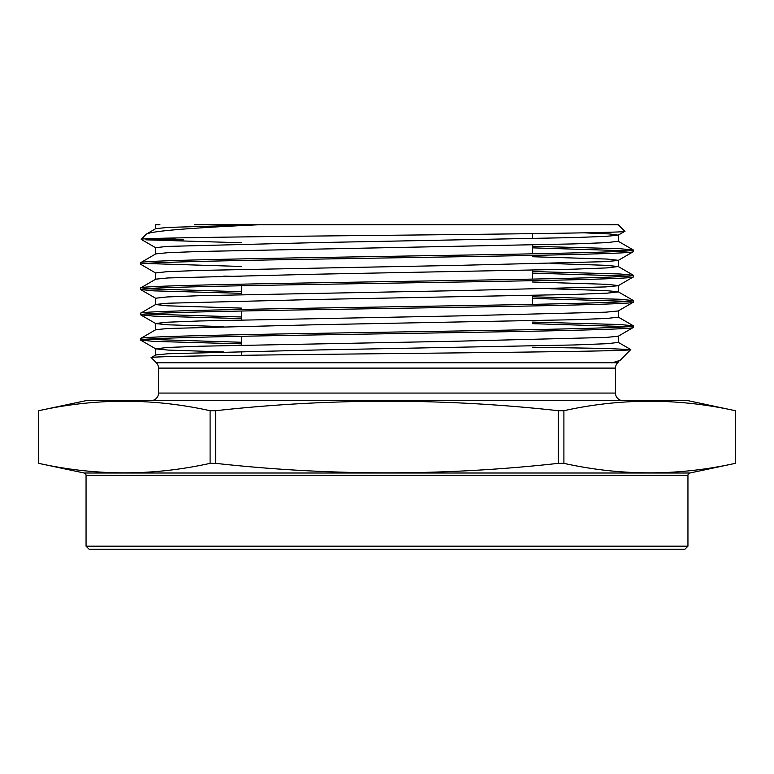 <?xml version="1.0" encoding="UTF-8"?>
<svg xmlns="http://www.w3.org/2000/svg" width="774" height="774" viewBox="0 0 774 774"><rect width="100%" height="100%" fill="white"/><g stroke="black" fill="none" stroke-linecap="round" stroke-linejoin="round"><path stroke-width="1.16" d="M584.176 232.829L609.67 233.951L618.223 235.161L624.831 231.291L618.32 224.779L258.497 224.779C188.924 227.972 151.54 231.087 146.334 234.125L155.777 228.62L168.103 227.411L258.497 224.779L194.429 224.779M146.334 234.125L141.187 239.369L155.777 247.796M624.831 231.291C629.688 232.645 512.785 234 383.701 235.335C254.549 236.66 139.156 237.986 141.158 239.301M532.541 233.632L532.541 238.624M532.541 244.942L532.541 253.824M532.541 270.213L532.541 279.095M532.541 295.474L532.541 304.356M241.459 285.761L241.459 294.642M241.459 311.032L241.459 319.914M241.459 336.293L241.459 345.175M241.459 351.493L241.459 355.324M623.051 400.642A7.576 7.576 0 0 1 615.475 393.066L158.525 393.066A7.576 7.576 0 0 1 150.949 400.642M615.475 393.066L615.475 368.105L158.525 368.105L158.525 393.066M615.475 368.105A7.576 7.576 0 0 1 617.691 362.745L618.32 362.116L614.488 362.116L620.032 360.394L618.223 361.506L614.488 362.116M158.525 368.105A7.576 7.576 0 0 0 156.309 362.745L151.24 357.578L155.777 354.956L168.103 353.747L315.521 350.012L574.144 344.962L607 343.704L618.32 342.437L618.32 336.119M620.032 360.394L630.771 349.567L604.02 348.406L532.541 347.245M151.211 357.646C146.538 356.292 261.767 354.947 390.231 353.612C518.406 352.276 632.716 350.951 630.791 349.635M687.941 546.183L86.059 546.183L89.097 549.221L684.903 549.221L687.941 546.183L687.941 475.381A2.428 2.428 0 0 1 689.857 473.011L735.3 463.345C678.159 476 621.029 476 563.898 463.345L563.898 410.713C621.029 398.068 678.159 398.068 735.29 410.713L735.29 463.345L735.3 410.713L687.941 400.642L86.059 400.642L38.71 410.713C95.841 398.068 152.971 398.068 210.102 410.713L215.607 410.713C330.101 398.068 444.353 398.068 558.393 410.713L563.898 410.713M86.059 546.183L86.059 475.381A2.428 2.428 0 0 0 84.143 473.011L38.7 463.345L38.7 410.713L38.71 463.345C95.841 476 152.971 476 210.102 463.345L215.607 463.345L215.607 410.713M558.393 410.713L558.393 463.345L563.898 463.345M558.393 463.345C444.353 475.991 330.101 475.991 215.607 463.345M532.541 322.081L620.206 324.529L633.364 325.854C634.932 327.528 562.563 329.231 463.133 330.904L310.867 333.43C211.437 335.113 139.068 336.806 140.636 338.49L140.636 340.067C139.068 338.393 211.437 336.7 310.867 335.016L463.133 332.491C562.563 330.808 634.932 329.114 633.364 327.441L618.223 336.235L605.897 337.445L458.479 341.17L199.856 346.23L167 347.487L155.777 348.871L168.103 350.08L223.754 351.909M618.32 310.848L618.32 317.166L607 318.433L574.144 319.701L315.521 324.751L168.103 328.476L155.777 329.685L140.636 338.49M633.364 325.854L633.364 327.441M532.541 246.277L620.206 248.725L633.364 250.05C634.932 251.724 562.563 253.427 463.133 255.101L310.867 257.626C211.437 259.309 139.068 261.002 140.636 262.686L140.636 264.273C139.068 262.589 211.437 260.896 310.867 259.213L463.133 256.687C562.563 255.004 634.932 253.311 633.364 251.637L618.223 260.432L605.897 261.641L458.479 265.366L199.856 270.426L167 271.684L155.68 272.951L155.68 279.269M633.267 249.944L618.223 241.256L607 242.63L574.144 243.897L199.856 251.473L168.103 252.672L155.777 253.882L140.636 262.686M633.364 250.05L633.364 251.637M532.541 271.539L620.206 273.996L633.364 275.321C634.932 276.995 562.563 278.688 463.133 280.372L310.867 282.897C211.437 284.58 139.068 286.274 140.636 287.947L140.636 289.534C139.068 287.86 211.437 286.157 310.867 284.484L463.133 281.959C562.563 280.275 634.932 278.582 633.364 276.899L618.223 285.703L605.897 286.912L458.479 290.637L199.856 295.687L167 296.955L155.68 298.222L155.68 304.54L167 305.798L241.459 308.11M550.246 263.479L605.897 265.308L618.223 266.517L607 267.901L574.144 269.159L315.521 274.219L168.103 277.943L155.777 279.153L140.636 287.947M633.364 275.321L633.364 276.899M532.541 296.81L620.206 299.267L633.364 300.583C634.932 302.266 562.563 303.959 463.133 305.633L310.867 308.168C211.437 309.842 139.068 311.535 140.636 313.218L140.636 314.805C139.068 313.122 211.437 311.429 310.867 309.745L463.133 307.22C562.563 305.546 634.932 303.853 633.364 302.17L618.223 310.964L605.897 312.174L458.479 315.908L199.856 320.958L167 322.226L155.68 323.484L155.68 329.801M532.541 282.007L607 284.319L618.32 285.587L618.32 291.904L607 293.162L574.144 294.43L315.521 299.48L168.103 303.214L155.777 304.424L140.636 313.218M633.364 300.583L633.364 302.17M628.507 250.844L532.541 247.854M241.459 242.775L145.831 239.824L183.293 239.824L164.223 238.208M145.493 263.479L241.459 266.459M628.507 276.105L532.541 273.125M155.777 273.067L140.636 264.273M145.493 288.741L241.459 291.73M628.507 301.376L532.541 298.396M241.459 293.307L153.794 290.86L140.636 289.534M145.493 314.012L241.459 316.992M628.507 326.647L532.541 323.658M241.459 318.578L153.794 316.121L140.636 314.805M145.493 339.283L241.459 342.263M241.459 343.849L153.794 341.392L140.636 340.067M210.102 410.713L210.102 463.345M155.68 228.736L155.68 224.779L159.947 224.779M618.223 235.161L605.897 236.37L574.144 237.579L315.521 242.63L167 246.422L155.68 247.68L155.68 253.998M532.541 256.736L607 259.058L618.32 260.316L618.32 266.633M223.754 276.105L241.459 276.531M140.733 314.912L155.777 323.6L168.103 324.809L223.754 326.647M550.246 288.741L605.897 290.579L618.223 291.788L633.267 300.476M617.691 362.745L156.309 362.745M687.941 475.381L86.059 475.381M84.143 473.011L689.857 473.011M618.32 235.054L618.32 241.362M155.68 348.755L155.68 355.072M618.32 361.39L618.32 362.116M140.733 340.183L155.777 348.871M140.733 289.64L155.777 298.329M633.267 275.205L618.223 266.517M633.267 325.748L618.223 317.05M630.771 349.567L618.223 342.321"/></g></svg>
